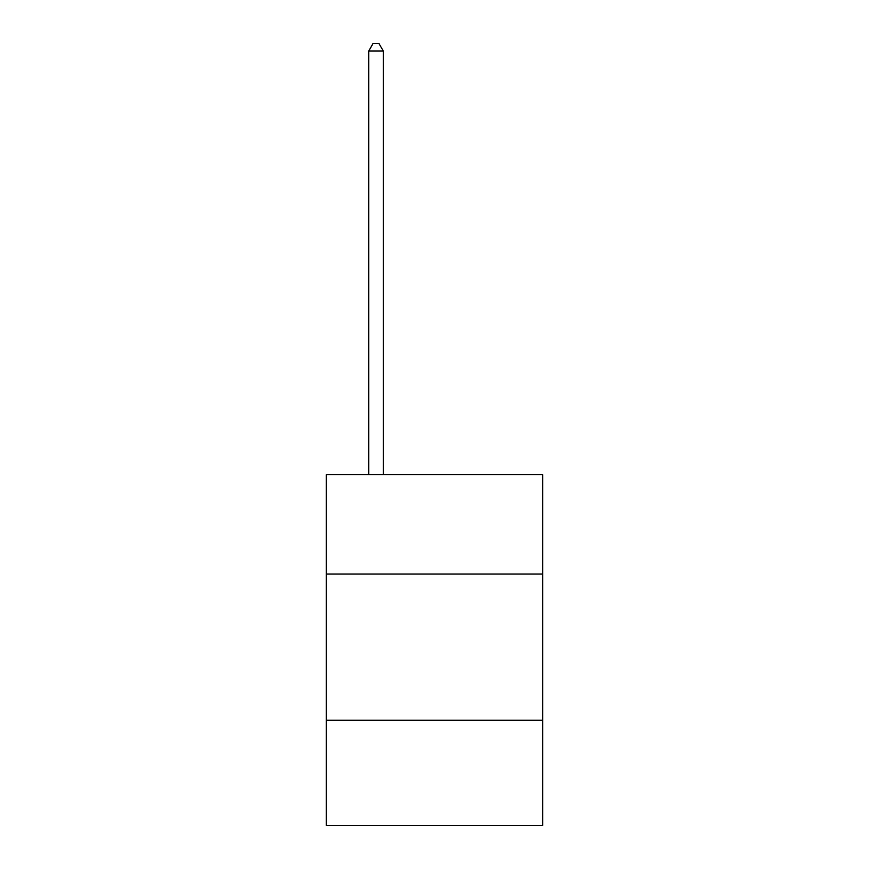 <?xml version="1.0" encoding="UTF-8"?>
<svg xmlns="http://www.w3.org/2000/svg" width="869" height="869" viewBox="0 0 869 869"><rect width="100%" height="100%" fill="white"/><g stroke="black" fill="none" stroke-linecap="round" stroke-linejoin="round"><path stroke-width="1.3" d="M542.723 574.018L542.723 474.572L326.277 474.572L326.277 574.018L542.723 574.018L542.723 825.55L326.277 825.55L326.277 574.018M542.723 720.26L326.277 720.26M383.316 474.572L383.316 51.054L368.695 51.054L368.695 474.572M368.695 51.054L373.083 43.45L378.927 43.45L383.316 51.054"/></g></svg>
